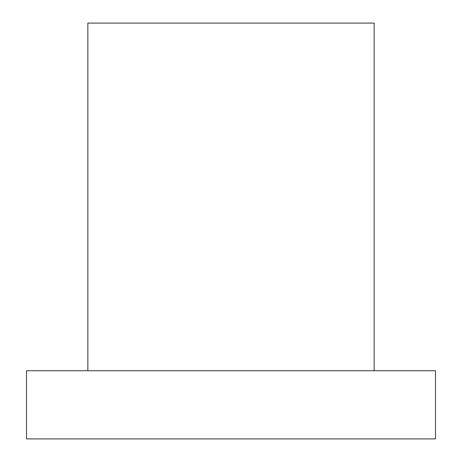 <?xml version="1.0" encoding="UTF-8"?>
<svg xmlns="http://www.w3.org/2000/svg" width="462" height="462" viewBox="0 0 462 462"><rect width="100%" height="100%" fill="white"/><g stroke="black" fill="none" stroke-linecap="round" stroke-linejoin="round"><path stroke-width="0.69" d="M435.493 438.9L26.507 438.9L435.493 438.9L435.493 370.738L26.507 370.738L26.507 438.9L26.507 370.738L435.493 370.738M87.855 370.738L87.855 23.1L87.855 370.738M374.145 23.1L87.855 23.1L374.145 23.1L374.145 370.738"/></g></svg>
